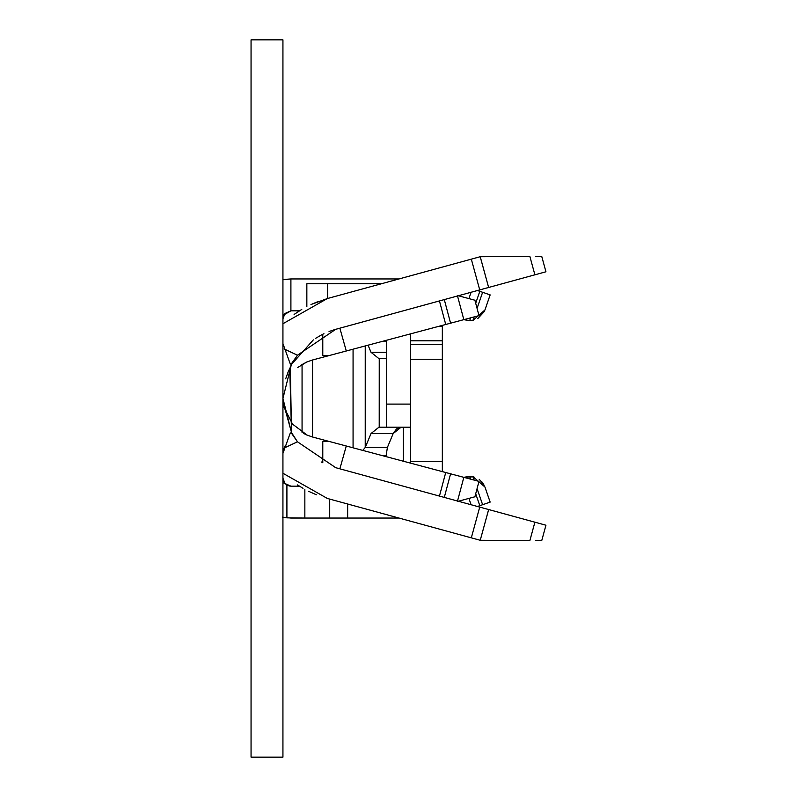 <?xml version="1.0" encoding="UTF-8"?>
<svg xmlns="http://www.w3.org/2000/svg" width="797" height="797" viewBox="0 0 797 797"><rect width="100%" height="100%" fill="white"/><g stroke="black" fill="none" stroke-linecap="round" stroke-linejoin="round"><path stroke-width="1.2" d="M464.691 319.826L469.672 320.693L464.033 319.597L469.672 320.693L470.658 317.834L469.672 320.693L472.92 320.404L484.955 309.953L490.155 294.89L482.623 292.29L477.064 308.379L482.623 292.29L477.483 290.516L490.155 294.89L484.895 310.123M490.155 502.11L477.483 506.484L482.623 504.71L477.064 488.621L482.623 504.71L490.155 502.11L484.955 487.047L490.155 502.11M464.033 477.403L464.681 477.174L464.033 477.403M386.475 453.403L386.475 456.721L386.475 453.403M403.342 461.224L403.342 427.192L403.342 461.224M289.032 485.951L290.905 486.18L286.91 485.094L284.529 482.982L282.935 482.982L284.529 482.982L282.935 478.2L284.529 482.982L286.91 485.094L290.905 486.17L299.443 486.17L290.905 486.17L284.987 483.54L282.935 478.2M290.905 310.83L299.443 310.83L290.905 310.83L284.878 313.59L282.935 318.8L284.987 313.46L290.905 310.83L290.905 278.95L290.905 310.83L282.935 315.403L283.692 315.403L282.935 318.8L284.987 313.45M398.978 278.95L290.905 278.95L398.978 278.95M479.814 291.323L475.699 303.239L479.814 291.323M484.317 311.527L477.742 318.621L484.955 309.953L472.92 320.404L474.125 316.907L472.92 320.404L467.032 320.284M474.125 480.093L472.92 476.596L469.672 476.307L470.658 479.166L469.672 476.307L464.681 477.174L469.672 476.307L472.92 476.596L474.125 480.093M475.699 493.761L479.814 505.677L475.699 493.761M381.504 283.732L327.567 283.732L327.567 298.496L327.567 283.732L381.504 283.732M479.176 479.286L483.769 484.437M484.955 487.047L472.92 476.596L484.955 487.047L481.687 481.518M468.915 498.424L471.087 504.73L468.915 498.424M471.087 292.27L468.915 298.576L471.097 292.26M472.242 320.524L473.199 320.344M473.866 476.805L464.681 477.174M386.495 404.099L386.495 427.192L410.455 427.192L379.213 427.192L379.242 358.65L386.545 358.65L379.242 358.65L379.242 427.192L386.545 427.192L386.545 340.259L386.535 404.099L410.455 404.099L386.525 404.099M371.023 352.274L368.075 345.181L370.984 352.274L386.535 352.274L371.003 352.274L378.954 358.65M371.003 433.568L393.17 433.568L396.517 428.906L401.11 427.192L393.17 433.568L387.382 447.486L386.097 455.884L383.337 455.884L386.097 455.884L387.382 447.486L393.17 433.568L370.984 433.568L378.964 427.192L371.003 433.568L365.225 447.486L365.235 345.938L365.235 447.486L371.023 433.568M386.535 341.116L383.337 341.116L386.535 341.116M365.235 447.486L387.382 447.486L365.235 447.486L362.765 450.405M410.455 463.117L410.455 333.883L410.455 344.613L442.335 344.613L442.335 471.615L442.335 359.268L410.455 359.268L410.455 461.642L442.335 461.642L410.455 461.642L410.455 463.117L410.455 411.521M442.335 325.385L442.335 344.613L442.335 340.807L410.455 340.807L442.335 340.807L442.335 325.385M306.845 306.586L306.845 283.732L327.567 283.732L306.845 283.732L306.845 306.586M282.417 517.133L286.91 517.851L286.91 485.094L286.91 517.851L304.852 518.05L304.852 489.348L304.852 518.05L347.651 518.05L347.651 504.003L347.651 518.05L398.978 518.05L290.905 518.05L282.935 517.243L290.875 518.05M285.226 279.358L290.905 278.95L282.935 279.757M329.709 518.05L329.709 499.091L329.709 518.05M439.446 326.152L442.335 326.152L439.446 326.152M385.997 456.591L386.097 455.884M284.3 482.593L284.918 483.45M284.14 314.586L284.947 313.52M282.985 401.08L284.111 407.516L292.499 424.104L307.293 435.212L303.567 433.409L306.696 434.963M306.875 361.968L300.967 365.136M315.702 359.148L312.573 359.985M315.881 359.098L346.277 350.999L339.871 328.185L346.277 350.999L450.584 323.183L444.298 299.602L450.584 323.183L463.834 319.657L457.388 295.498L474.892 300.21L478.997 315.612L330.755 355.133M321.231 461.961L322.785 462.758L322.785 441.299L329.041 441.408L478.997 481.388L474.892 496.79L478.997 481.388L450.584 473.817L444.298 497.398L450.584 473.817L346.277 446.001L339.871 468.815L346.277 446.001L312.524 437.005L312.524 359.995M322.685 439.715L328.922 441.379M457.388 501.502L463.834 477.343L457.388 501.502L474.892 496.79M297.769 367.477L306.835 361.958M312.374 436.965L306.845 435.023M306.845 361.977L312.374 360.035M333.276 354.466L330.267 355.263M312.763 437.065L316.758 438.141M326.381 440.701L328.982 441.399M328.733 355.681L319.886 358.032M445.732 324.479L439.446 300.927L445.732 324.479M439.446 496.073L445.732 472.521L439.446 496.073M303.019 488.322L297.52 484.925M294.103 314.436L301.784 309.395M322.785 442.564L322.785 447.605M322.785 334.242L322.785 355.701L322.785 334.242L323.931 333.684M327.308 298.566L471.316 259.155L327.308 298.566L282.935 323.731L327.308 298.566L311.328 304.394M310.96 304.564L317.385 301.834M308.618 491.311L316.359 494.768M327.308 498.434L282.935 473.269L327.308 498.434L471.316 537.845L327.308 498.434M321.719 334.78L315.662 338.307M313.341 339.871L291.652 364.239M291.592 364.359L290.756 365.943M289.729 368.065L291.533 432.542L283.005 401.718M297.341 441.618L292.997 435.142M329.041 355.592L322.785 355.701L329.051 355.601M283.314 450.823L282.935 453.383L290.008 433.737L291.602 432.711L297.47 441.797L335.726 467.69L479.724 507.101L471.316 537.845L480.202 540.266L529.875 540.535L480.202 540.266L471.316 537.845L479.724 507.101L545.945 525.223L541.741 540.595L535.454 540.565M480.232 256.724L488.641 287.458L479.724 289.899L471.316 259.155L480.173 256.724L529.875 256.465L480.202 256.734L471.316 259.155L479.724 289.899L335.726 329.31L297.47 355.203L291.612 364.299L290.018 363.273L282.935 343.617L290.018 363.273M291.274 364.946L282.935 398.5L291.523 432.522L290.297 366.869M285.675 378.854L288.793 370.107M329.051 331.492L334.929 329.54M529.875 540.535L534.897 522.194L488.671 509.542L480.232 540.276L488.641 509.542L345.679 470.409M488.671 287.458L534.897 274.806L529.875 256.465L534.897 274.806L335.178 329.47M545.945 271.777L534.897 274.806L545.945 271.777L541.741 256.405L545.945 271.777M329.051 441.408L322.785 441.309M508.087 540.416L480.153 540.266M480.153 256.734L508.087 256.584M331.243 499.51L330.665 499.35M335.059 467.5L335.617 467.66M345.679 326.591L335.726 329.31L297.47 355.203L284.101 348.937L297.47 355.213L290.915 364.478M335.726 467.69L297.47 441.797L284.101 448.063L297.47 441.787L290.975 432.472M284.748 446.19L283.553 449.897M251.055 757.15L251.055 39.85L282.935 39.85L251.055 39.85L251.055 757.15L282.935 757.15L251.055 757.15M282.935 757.15L282.935 39.85L282.935 757.15M474.882 496.79L470.927 497.856M458.464 295.787L474.892 300.21L457.388 295.498L463.834 319.657L478.997 315.612L474.892 300.21M523.27 540.496L520.69 540.486M518.528 540.476L508.087 540.446M535.464 256.435L541.741 256.405M508.087 256.554L523.27 256.504M545.945 525.223L541.741 540.595L545.945 525.223L534.897 522.194L529.885 540.535M488.631 287.468L480.212 256.734M410.455 344.613L410.455 359.268L442.335 359.268L442.335 344.613L410.455 344.613M302.063 432.522L302.063 364.458M353.071 447.814L353.071 349.186M251.055 397.872L251.055 399.148"/></g></svg>
